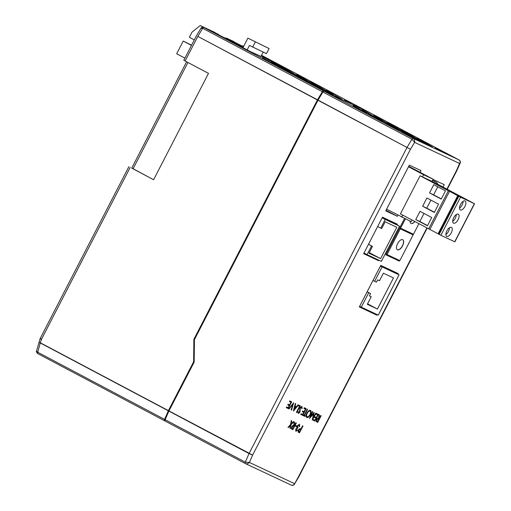 <?xml version="1.0" encoding="UTF-8"?>
<svg xmlns="http://www.w3.org/2000/svg" width="511" height="511" viewBox="0 0 511 511"><rect width="100%" height="100%" fill="white"/><g stroke="black" fill="none" stroke-linecap="round" stroke-linejoin="round"><path stroke-width="0.77" d="M191.58 45.185L183.225 41.059L176.672 53.764L184.899 58.12M191.459 45.422L183.225 41.059M289.999 428.32L290.574 425.178L288.306 427.528L287.968 427.368L290.682 424.552L291.398 420.63L291.73 420.783L291.136 424.085L293.512 421.62L293.844 421.779L291.021 424.711L290.337 428.48L289.89 428.263L290.42 425.331M287.968 427.368L290.574 424.494L291.283 420.566L291.73 420.783M291.174 423.875L293.397 421.562L293.844 421.779M292.203 429.355L291.404 428.863L292.088 429.297L291.404 428.863L291.628 426.851C292.401 425.593 293.097 425.165 293.716 425.567L294.132 421.907L294.598 422.131L294.189 425.791L295.914 422.744L296.316 422.942L292.848 429.662L291.513 428.921L291.743 426.909C292.509 425.65 293.205 425.222 293.831 425.625L294.24 421.965L294.598 422.131M286.39 407.689L286.748 406.999L288.281 407.721L289.354 405.651L287.814 404.929L288.172 404.239L289.705 404.961L291.04 402.381L289.507 401.659L289.858 400.969L291.685 401.825L288.217 408.545L286.281 407.631L286.639 406.941L288.172 407.663L289.239 405.6M287.814 404.929L288.057 404.182L289.596 404.904L290.925 402.323M289.507 401.659L289.75 400.911L291.685 401.825M291.27 409.982L292.924 404.175L289.111 408.966L288.798 408.819L293.64 402.745L291.583 410.129L291.161 409.924L292.726 404.431M288.798 408.819L293.678 402.764M293.41 410.985L295.269 403.505L295.697 403.709L295.064 406.092L296.425 406.718L298.028 404.795L298.456 405.006L293.448 411.004L295.384 403.562L295.697 403.709M313.186 417.481L315.779 413.137L316.188 413.335L312.285 419.857L313.582 413.897M312.247 419.838L313.754 413.693L309.423 418.503L312.464 411.579L312.866 411.777L310.675 416.759L314.233 412.409L313.083 417.902L315.779 413.137M310.848 416.369L314.233 412.409M313.128 420.253L313.486 419.563L315.025 420.285L316.092 418.215L314.552 417.493L314.91 416.804L316.443 417.525L317.778 414.938L316.245 414.217L316.603 413.533L318.43 414.389L314.955 421.109L313.019 420.195L313.377 419.505L314.91 420.227L315.977 418.164M314.552 417.493L314.802 416.746L316.335 417.468L317.663 414.887M316.245 414.217L316.488 413.469L318.43 414.389M317.05 422.092L316.252 421.601L316.941 422.035L316.252 421.601L316.481 419.582C317.248 418.33 317.944 417.902 318.57 418.305L318.979 414.645L319.452 414.868L319.273 418.643L320.876 415.539L321.17 415.673L317.695 422.399L316.366 421.658L316.59 419.646C317.363 418.388 318.059 417.96 318.679 418.362L319.094 414.702L319.452 414.868M319.043 418.522L320.767 415.481L321.17 415.673M443.018 187.077L444.251 184.688L433.021 179.418M404.533 218.504L385.811 254.765L399.276 261.095L399.596 260.482M420.08 172.316L420.968 170.597L409.343 165.136L385.741 210.858L397.366 216.319L397.954 215.188M397.06 224.878L397.398 224.227L382.464 217.207L363.647 253.667L378.581 260.68L378.836 260.182M397.999 274.305L398.331 273.653L380.765 265.401L359.329 306.932L376.894 315.185L377.188 314.616M306.836 417.506L306.721 417.449C305.757 416.778 305.789 415.334 306.824 413.112C308.031 410.991 309.206 410.078 310.343 410.371L310.458 410.429C311.397 411.1 311.365 412.537 310.356 414.734C309.155 416.855 307.98 417.774 306.836 417.506C305.872 416.842 305.904 415.392 306.932 413.169C308.139 411.055 309.315 410.141 310.458 410.429M304.562 415.36L305.265 415.699L304.907 416.388L303.093 415.532L303.451 414.843L304.16 415.175L307.271 409.139L307.565 409.279L304.562 415.366L305.265 415.699M300.883 414.498L301.241 413.808L302.774 414.53L303.841 412.46L302.308 411.738L302.659 411.048L304.198 411.77L305.533 409.19L303.994 408.468L304.352 407.778L306.178 408.634L302.71 415.354L300.768 414.44L301.126 413.75L302.665 414.472L303.726 412.409M302.308 411.738L302.55 410.991L304.083 411.713L305.418 409.132M303.994 408.468L304.243 407.714L306.178 408.634M301.848 406.379L299.983 407.765L299.484 412.134L298.571 412.76M301.739 408.583L301.605 407.126L300.385 407.97L299.9 412.3L298.29 413.495L298.015 411.949L298.494 411.662L298.68 412.818L299.593 412.192L300.098 407.823L301.963 406.437L302.186 408.372L301.624 408.525L301.496 407.069M298.29 413.495L297.907 411.892L298.494 411.662M296.521 412.447L299.638 406.417L298.392 405.83L298.743 405.14L300.283 405.862L296.814 412.588L296.412 412.39L299.523 406.366M298.392 405.83L298.635 405.082L300.283 405.862M298.858 432.485L298.06 431.974L298.743 432.427L298.06 431.974L298.315 429.981L299.842 428.582L300.96 428.965L302.557 425.867L302.959 426.059L299.491 432.779L298.169 432.038L298.43 430.045L299.957 428.64L301.068 429.023L302.959 426.059M296.188 430.581L297.798 430.058L295.837 431.271L295.792 429.08L296.885 427.873L297.249 425.855L299.491 424.207L299.657 426.755L299.261 426.564L299.133 424.897M295.237 426.065L295.588 425.376L296.948 426.021L296.591 426.711L295.237 426.065M405.408 218.919L400.17 228.794L413.131 234.888L399.858 260.61L386.15 254.12L399.276 261.095M400.279 228.851L387.006 254.574M397.609 243.606A5.717 2.702 117.9 0 0 397.379 249.809A5.717 2.702 117.9 0 0 402.444 246.021A5.717 2.702 117.9 0 0 402.732 239.704A5.717 2.702 117.9 0 0 397.609 243.606M426.206 143.846L417.014 138.302L423.357 141.528L432.549 147.072L426.206 143.846M423.625 142.888L417.283 139.663L400.707 129.673L407.05 132.898L423.625 142.888M382.86 121.79L376.518 118.565L362.082 109.859L368.425 113.084L382.86 121.79M168.969 410.927L194.167 362.107L194.435 339.604L317.97 100.265L410.448 149.289L252.626 455.065L168.969 410.927A1.431 0.677 117.9 0 0 168.886 411.093L249.049 453.564L252.626 455.065L249.394 462.436L245.28 462.155L165.117 419.684A1.431 0.677 117.9 0 0 165.142 421.07L245.306 463.534C246.781 464.109 248.135 463.739 249.394 462.436L294.374 483.566C293.761 485.175 292.765 485.712 291.372 485.182L245.318 463.541A1.431 0.677 -62.1 0 1 245.306 463.534A1.431 0.677 -62.1 0 1 245.28 462.155L249.049 453.564A1.431 0.677 -62.1 0 1 249.132 453.391L407.037 147.449A1.431 0.677 -62.1 0 1 407.133 147.289L411.975 139.196A1.431 0.677 -62.1 0 1 413.15 138.379L324.076 91.194L370.13 112.829A1.431 0.677 117.9 0 1 370.143 112.835A1.431 0.677 117.9 0 0 370.143 112.835L459.217 160.026A1.431 0.677 -62.1 0 1 459.229 160.032A1.431 0.677 -62.1 0 0 459.204 160.02L370.13 112.829M359.425 108.856L366.489 113.116L353.082 105.63L359.425 108.856L359.188 109.316M379.948 118.839L399.002 130.324L392.659 127.098L373.598 115.607L379.948 118.839L379.711 119.293M415.545 139.101L409.202 135.875L387.185 122.602L393.527 125.827L415.545 139.101M435.244 148.12L441.574 151.339L435.244 148.12M165.047 420.987L164.599 420.777A1.431 0.677 117.9 0 1 164.587 420.77A1.431 0.677 117.9 0 1 164.561 419.39L168.33 410.799A1.431 0.677 117.9 0 1 168.413 410.627L193.605 361.814L193.88 339.31L317.414 99.971L197.821 36.396A1.431 0.677 117.9 0 0 197.725 36.556L185.116 60.988L183.8 60.253L196.435 35.789M131.787 167.991L153.587 179.763L208.494 73.373L185.116 60.988M369.683 112.618A1.431 0.677 117.9 0 0 369.587 112.541L323.52 90.894A1.431 0.677 117.9 0 0 322.345 91.712L202.656 28.303L200.906 28.303L196.428 35.796M317.414 99.971A1.431 0.677 117.9 0 1 317.503 99.805L322.345 91.712M369.587 112.541A1.431 0.677 117.9 0 0 369.574 112.535L261.549 55.303L369.587 112.541M275.78 65.159L262.379 57.673L275.78 65.159M292.158 73.833L277.722 65.133L271.379 61.901L285.815 70.607L292.158 73.833M308.293 82.367L289.245 70.882L282.89 67.65L301.95 79.141L308.293 82.367M318.494 87.918L324.836 91.143L302.825 77.87L296.476 74.644L318.494 87.918M326.574 91.705L332.917 94.931L316.347 84.941L310.005 81.715L326.574 91.705M326.305 90.345L341.846 99.115L326.305 90.345M344.535 100.162L350.865 103.382L344.535 100.162M261.166 56.038L278.738 65.351L288.223 69.809L261.396 55.597M243.69 46.214L243.69 46.214A2.862 2.517 -64.8 0 0 243.594 46.162A2.862 2.517 -64.8 0 0 242.201 45.99M243.485 46.673L226.858 38.306A2.862 2.517 -64.8 0 0 226.763 38.261A2.862 2.517 -64.8 0 0 225.191 38.121M212.589 31.599A2.862 2.517 -64.8 0 1 212.691 31.644A2.862 2.517 -64.8 0 1 212.787 31.695L250.639 51.745L260.987 56.389M236.67 43.518A1.284 1.131 -64.8 0 1 236.759 43.556L226.858 38.306M130.203 167.378L41.525 339.189L40.331 342.772A1.431 0.677 117.9 0 0 40.248 342.945L37.744 352.207A1.431 0.677 117.9 0 0 37.769 353.586A1.431 0.677 117.9 0 0 37.782 353.593L37.616 353.503A1.431 0.856 -61.8 0 1 37.597 353.497L37.597 353.497A1.431 0.856 -61.8 0 1 37.405 352.066L164.561 419.39M386.61 209.178L411.227 221.646L412.051 220.049M401.678 217.162L402.732 215.118M324.076 91.194A1.431 0.677 117.9 0 0 322.901 92.012L318.059 100.099A1.431 0.677 117.9 0 0 317.97 100.265M165.117 419.684L168.886 411.093M165.142 421.07A1.431 0.677 117.9 0 0 165.155 421.077L245.293 463.528M294.298 484.364L298.775 476.878L298.526 476.629L294.298 484.364C294.253 485.028 293.314 485.316 291.468 485.226M426.896 227.919L298.526 476.629L298.775 476.878M446.914 189.14L456.349 170.853L456.681 170.942M456.719 170.866L460.213 162.9L459.581 163.488L456.349 170.853L456.681 170.949L447.214 189.294M318.059 100.099L410.448 149.289L414.6 142.352L411.975 139.196L322.901 92.012M459.581 163.488C460.552 162.032 460.424 160.876 459.204 160.02L413.15 138.379C414.44 139.267 414.926 140.595 414.6 142.352L459.581 163.488M323.52 90.894L203.704 27.422M37.769 353.586L164.587 420.77L37.597 353.497C36.466 352.226 36.115 351.408 36.543 351.044L37.405 352.066M128.887 166.643L40.209 338.448L41.525 339.189L40.037 338.857L36.543 351.044M39.162 342.536L40.222 342.932A1.431 0.696 106.6 0 1 40.273 342.753L39.162 342.536M168.413 410.627L40.273 342.753M153.6 179.738L131.729 168.106L186.611 61.78M218.376 34.652L214.058 32.046L200.229 25.55L191.983 32.18L189.364 37.265L194.314 39.884M204.228 27.671L200.229 25.55M218.51 34.409L213.189 31.906M247.152 49.899L249.451 45.447L266.487 53.642L269.112 48.564L247.886 38.153L242.968 47.683M269.112 48.564L247.886 38.153M252.658 47.146L255.276 42.068M260.897 56.568L263.203 52.103M243.089 47.44L222.93 37.06A1.284 1.131 -64.8 0 0 222.822 37.009M386.022 210.308L397.366 216.319M368.207 255.187L378.581 260.68M365.071 308.925L376.894 315.185M422.463 176.902L420.074 175.778L400.407 213.885L429.86 229.413L449.527 191.312L460.545 197.182L474.534 203.748L434.395 182.504L422.463 176.902L423.574 174.743L433.124 179.227L408.736 166.305M408.506 166.758L423.574 174.743M432.006 181.386L433.124 179.227M441.21 199.105L445.471 190.852L433.782 184.656L429.521 192.915L441.21 199.105M434.324 212.442L438.585 204.189L426.896 197.993L422.635 206.252L434.324 212.442M427.445 225.779L431.706 217.526L420.01 211.33L415.75 219.589L427.445 225.779M428.684 228.864L448.351 190.763L449.527 191.312M420.074 175.778L448.351 190.763M457.715 195.7L438.048 233.808L440.878 235.29L454.867 241.85L474.534 203.748M460.532 204.438A5.078 2.402 117.9 0 0 460.328 209.951A5.078 2.402 117.9 0 0 464.831 206.585A5.078 2.402 117.9 0 0 465.087 200.97A5.078 2.402 117.9 0 0 460.532 204.438M453.717 217.648A5.078 2.402 117.9 0 0 453.513 223.16A5.078 2.402 117.9 0 0 458.009 219.794A5.078 2.402 117.9 0 0 458.271 214.179A5.078 2.402 117.9 0 0 453.717 217.648M446.901 230.857A5.078 2.402 117.9 0 0 446.697 236.369A5.078 2.402 117.9 0 0 451.194 233.003A5.078 2.402 117.9 0 0 451.449 227.389A5.078 2.402 117.9 0 0 446.901 230.857M429.86 229.413L438.061 233.776M445.886 234.53A5.078 2.402 117.9 0 0 449.476 227.753M452.708 221.32A5.078 2.402 117.9 0 0 456.291 214.543M459.523 208.111A5.078 2.402 117.9 0 0 463.113 201.334M424.015 213.451L419.85 221.512L427.541 225.587M419.85 221.512L415.75 219.589M430.901 200.114L426.736 208.175L434.427 212.25M426.736 208.175L422.635 206.252M437.78 186.777L433.622 194.838L441.312 198.913M433.622 194.838L429.521 192.915M372.468 246.391L371.548 245.957L367.064 254.644L381.385 261.377L399.545 226.194L385.224 219.462L380.74 228.155L381.66 228.583L385.16 221.8L396.785 227.261L380.593 258.636L368.968 253.175L372.468 246.391L368.488 244.284M380.593 258.636L369.249 252.626M371.548 245.957L368.469 244.322M367.064 254.644L363.985 253.015M399.545 226.194L383.608 217.75M385.224 219.462L382.145 217.833M380.74 228.155L377.655 226.52M432.536 180.364L436.305 182.133L432.625 180.185M436.305 182.133A2.862 2.517 115.2 0 1 437.569 184.184M399.034 274.854L382.081 266.889L374.64 281.305L376.479 282.168L377.655 279.881L379.494 280.743L383.391 273.187L393.489 277.927L377.431 309.046L367.332 304.3L371.235 296.744L369.396 295.882L370.577 293.595L368.738 292.733L361.303 307.149L378.255 315.115L399.034 274.854L384.54 267.176M361.303 307.149L359.667 306.287M382.081 266.889L380.446 266.02M374.64 281.305L373.004 280.437M377.431 309.046L367.575 303.828M371.235 296.744L369.44 295.799M370.577 293.595L367.154 291.781M368.738 292.733L367.109 291.87M317.765 421.569L318.921 419.333L318.334 419.046L316.884 419.78L317.159 421.288L317.765 421.569L318.807 419.276M317.063 421.236L317.65 421.511M309.532 418.56L312.464 411.579M307.13 416.791L307.175 416.81C308.107 417.053 309.072 416.318 310.062 414.6C310.873 412.818 310.892 411.662 310.113 411.125C309.181 410.85 308.222 411.579 307.226 413.303C306.408 415.098 306.396 416.267 307.175 416.81L307.098 416.772M307.066 416.752C307.999 416.995 308.963 416.261 309.953 414.542C310.765 412.76 310.777 411.598 309.998 411.068M303.208 415.59L303.566 414.9L304.269 415.232L307.271 409.139M295.064 406.092L296.533 406.782L298.137 404.859L298.456 405.006M294.106 409.688L296.022 407.395L294.866 406.852L294.106 409.688M294.183 409.407L295.907 407.344M194.167 362.075L193.605 361.814M194.448 339.579L193.88 339.31M368.195 113.544L368.425 113.084M406.813 133.352L407.05 132.898M393.291 126.281L393.527 125.827M423.121 141.988L423.357 141.528M332.412 94.03L332.648 93.57M316.111 85.394L316.347 84.941M302.589 78.324L302.825 77.87M289.009 71.336L289.245 70.882M277.486 65.587L277.722 65.133M268.486 61.358L268.722 60.898M400.17 228.794L413.022 234.83L413.348 234.198M400.611 228.213L413.463 234.255L418.911 223.69M410.071 221.11A5.717 2.702 117.9 0 0 410.978 223.46A5.717 2.702 117.9 0 0 414.823 221.525M397.322 249.777A5.717 2.702 117.9 0 0 402.329 245.963A5.717 2.702 117.9 0 0 402.674 239.672M410.921 223.428A5.717 2.702 117.9 0 0 414.715 221.461M299.555 431.955L300.711 429.713L300.155 429.432L298.724 430.179L298.967 431.68L299.555 431.955L300.602 429.662M298.871 431.635L299.446 431.897M299.369 426.621L299.242 424.954L297.683 425.989L297.945 427.879L296.195 429.278L296.297 430.639L297.402 429.866M295.946 431.329L295.901 429.138L296.993 427.937L297.249 425.855M297.364 425.912L299.606 424.271M295.345 426.123L295.588 425.376M295.703 425.433L296.948 426.021M294.189 425.791L296.316 422.942M292.912 428.838L294.068 426.596L293.48 426.308L292.03 427.043L292.305 428.55L292.912 428.838L293.959 426.538M292.158 428.474L292.803 428.774M212.787 31.695L203.832 27.485A1.431 0.677 117.9 0 0 202.656 28.303L197.821 36.396L317.503 99.805M168.33 410.799L40.248 342.945M187.939 62.483L133.045 168.847M236.759 43.556L222.93 37.06M454.707 241.786L474.374 203.678M440.878 235.29L460.545 197.182M439.153 234.408L458.821 196.307M438.706 234.172L458.373 196.071M234.108 41.71L226.763 38.261M427.196 228.078L298.82 476.801M460.207 162.913C460.781 162.626 460.449 161.661 459.217 160.026M212.691 31.644L203.742 27.441C201.896 27.351 200.951 27.639 200.906 28.303M40.209 338.448A2.862 2.862 0 0 0 40.037 338.857M236.714 43.537L222.885 37.035"/></g></svg>
